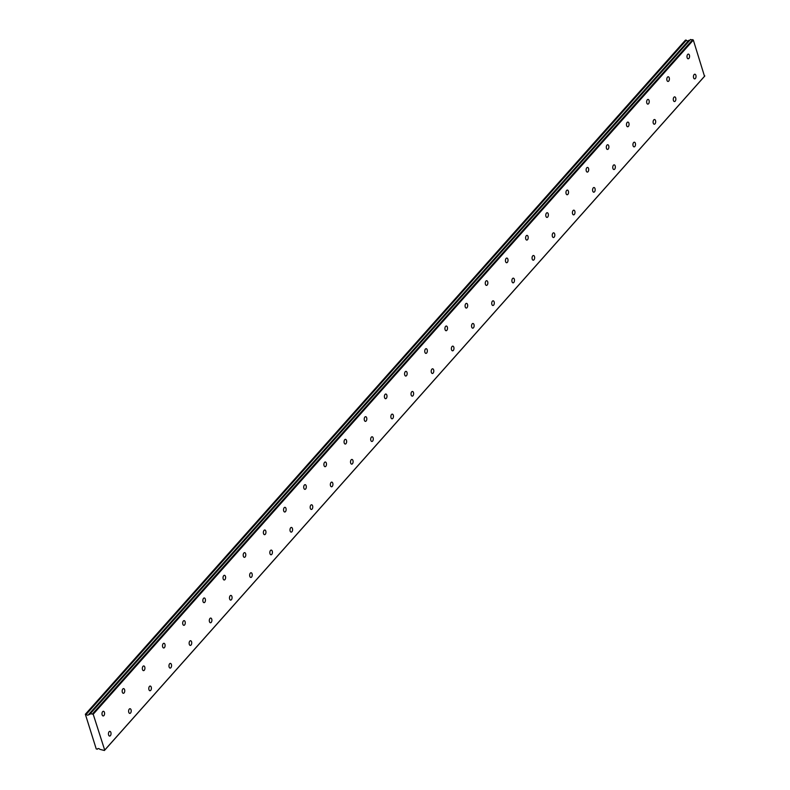 <?xml version="1.0" encoding="UTF-8"?>
<svg xmlns="http://www.w3.org/2000/svg" width="790" height="790" viewBox="0 0 790 790"><rect width="100%" height="100%" fill="white"/><g stroke="black" fill="none" stroke-linecap="round" stroke-linejoin="round"><path stroke-width="1.19" d="M109.109 731.757A2.35 1.294 93.1 0 0 108.477 734.354A2.35 1.294 93.1 0 0 109.622 736.063A2.35 1.294 93.1 0 0 110.373 735.688A2.35 1.294 93.1 0 0 111.015 733.09A2.35 1.294 93.1 0 0 109.869 731.382A2.35 1.294 93.1 0 0 109.109 731.757M129.284 709.094A2.35 1.294 93.1 0 0 128.642 711.691A2.35 1.294 93.1 0 0 129.787 713.4A2.35 1.294 93.1 0 0 130.547 713.024A2.35 1.294 93.1 0 0 131.189 710.427A2.35 1.294 93.1 0 0 130.044 708.719A2.35 1.294 93.1 0 0 129.284 709.094M687.646 54.48A2.35 1.294 93.1 0 0 687.014 57.078A2.35 1.294 93.1 0 0 688.159 58.786A2.35 1.294 93.1 0 0 688.91 58.411A2.35 1.294 93.1 0 0 689.552 55.814A2.35 1.294 93.1 0 0 688.406 54.105A2.35 1.294 93.1 0 0 687.646 54.48M667.481 77.144A2.35 1.294 93.1 0 0 666.839 79.741A2.35 1.294 93.1 0 0 667.985 81.449A2.35 1.294 93.1 0 0 668.745 81.074A2.35 1.294 93.1 0 0 669.377 78.477A2.35 1.294 93.1 0 0 668.231 76.768A2.35 1.294 93.1 0 0 667.481 77.144M647.306 99.797A2.35 1.294 93.1 0 0 646.664 102.404A2.35 1.294 93.1 0 0 647.81 104.112A2.35 1.294 93.1 0 0 648.57 103.737A2.35 1.294 93.1 0 0 649.212 101.14A2.35 1.294 93.1 0 0 648.067 99.422A2.35 1.294 93.1 0 0 647.306 99.797M627.132 122.46A2.35 1.294 93.1 0 0 626.49 125.057A2.35 1.294 93.1 0 0 627.635 126.775A2.35 1.294 93.1 0 0 628.396 126.4A2.35 1.294 93.1 0 0 629.038 123.793A2.35 1.294 93.1 0 0 627.892 122.085A2.35 1.294 93.1 0 0 627.132 122.46M606.957 145.123A2.35 1.294 93.1 0 0 606.325 147.72A2.35 1.294 93.1 0 0 607.471 149.429A2.35 1.294 93.1 0 0 608.221 149.053A2.35 1.294 93.1 0 0 608.863 146.456A2.35 1.294 93.1 0 0 607.717 144.748A2.35 1.294 93.1 0 0 606.957 145.123M586.792 167.786A2.35 1.294 93.1 0 0 586.15 170.383A2.35 1.294 93.1 0 0 587.296 172.092A2.35 1.294 93.1 0 0 588.056 171.716A2.35 1.294 93.1 0 0 588.688 169.119A2.35 1.294 93.1 0 0 587.543 167.411A2.35 1.294 93.1 0 0 586.792 167.786M566.618 190.449A2.35 1.294 93.1 0 0 565.976 193.046A2.35 1.294 93.1 0 0 567.121 194.755A2.35 1.294 93.1 0 0 567.882 194.38A2.35 1.294 93.1 0 0 568.524 191.782A2.35 1.294 93.1 0 0 567.378 190.074A2.35 1.294 93.1 0 0 566.618 190.449M546.443 213.103A2.35 1.294 93.1 0 0 545.801 215.71A2.35 1.294 93.1 0 0 546.947 217.418A2.35 1.294 93.1 0 0 547.707 217.043A2.35 1.294 93.1 0 0 548.349 214.446A2.35 1.294 93.1 0 0 547.203 212.727A2.35 1.294 93.1 0 0 546.443 213.103M526.268 235.766A2.35 1.294 93.1 0 0 525.636 238.363A2.35 1.294 93.1 0 0 526.782 240.081A2.35 1.294 93.1 0 0 527.532 239.706A2.35 1.294 93.1 0 0 528.174 237.099A2.35 1.294 93.1 0 0 527.029 235.39A2.35 1.294 93.1 0 0 526.268 235.766M506.104 258.429A2.35 1.294 93.1 0 0 505.462 261.026A2.35 1.294 93.1 0 0 506.607 262.734A2.35 1.294 93.1 0 0 507.368 262.359A2.35 1.294 93.1 0 0 508 259.762A2.35 1.294 93.1 0 0 506.854 258.053A2.35 1.294 93.1 0 0 506.104 258.429M485.929 281.092A2.35 1.294 93.1 0 0 485.287 283.689A2.35 1.294 93.1 0 0 486.433 285.397A2.35 1.294 93.1 0 0 487.193 285.022A2.35 1.294 93.1 0 0 487.835 282.425A2.35 1.294 93.1 0 0 486.689 280.717A2.35 1.294 93.1 0 0 485.929 281.092M465.754 303.755A2.35 1.294 93.1 0 0 465.113 306.352A2.35 1.294 93.1 0 0 466.258 308.06A2.35 1.294 93.1 0 0 467.018 307.685A2.35 1.294 93.1 0 0 467.66 305.088A2.35 1.294 93.1 0 0 466.515 303.38A2.35 1.294 93.1 0 0 465.754 303.755M445.58 326.408A2.35 1.294 93.1 0 0 444.948 329.005A2.35 1.294 93.1 0 0 446.093 330.724A2.35 1.294 93.1 0 0 446.844 330.348A2.35 1.294 93.1 0 0 447.486 327.751A2.35 1.294 93.1 0 0 446.34 326.033A2.35 1.294 93.1 0 0 445.58 326.408M425.415 349.071A2.35 1.294 93.1 0 0 424.773 351.668A2.35 1.294 93.1 0 0 425.919 353.387A2.35 1.294 93.1 0 0 426.679 353.012A2.35 1.294 93.1 0 0 427.311 350.404A2.35 1.294 93.1 0 0 426.166 348.696A2.35 1.294 93.1 0 0 425.415 349.071M405.24 371.735A2.35 1.294 93.1 0 0 404.599 374.332A2.35 1.294 93.1 0 0 405.744 376.04A2.35 1.294 93.1 0 0 406.504 375.665A2.35 1.294 93.1 0 0 407.146 373.068A2.35 1.294 93.1 0 0 406.001 371.359A2.35 1.294 93.1 0 0 405.24 371.735M385.066 394.398A2.35 1.294 93.1 0 0 384.424 396.995A2.35 1.294 93.1 0 0 385.569 398.703A2.35 1.294 93.1 0 0 386.33 398.328A2.35 1.294 93.1 0 0 386.972 395.731A2.35 1.294 93.1 0 0 385.826 394.022A2.35 1.294 93.1 0 0 385.066 394.398M364.891 417.061A2.35 1.294 93.1 0 0 364.259 419.658A2.35 1.294 93.1 0 0 365.405 421.366A2.35 1.294 93.1 0 0 366.155 420.991A2.35 1.294 93.1 0 0 366.797 418.394A2.35 1.294 93.1 0 0 365.651 416.676A2.35 1.294 93.1 0 0 364.891 417.061M344.726 439.714A2.35 1.294 93.1 0 0 344.084 442.311A2.35 1.294 93.1 0 0 345.23 444.029A2.35 1.294 93.1 0 0 345.99 443.654A2.35 1.294 93.1 0 0 346.622 441.057A2.35 1.294 93.1 0 0 345.477 439.339A2.35 1.294 93.1 0 0 344.726 439.714M324.552 462.377A2.35 1.294 93.1 0 0 323.91 464.974A2.35 1.294 93.1 0 0 325.055 466.693A2.35 1.294 93.1 0 0 325.816 466.307A2.35 1.294 93.1 0 0 326.458 463.71A2.35 1.294 93.1 0 0 325.312 462.002A2.35 1.294 93.1 0 0 324.552 462.377M304.377 485.04A2.35 1.294 93.1 0 0 303.735 487.637A2.35 1.294 93.1 0 0 304.881 489.346A2.35 1.294 93.1 0 0 305.641 488.971A2.35 1.294 93.1 0 0 306.283 486.373A2.35 1.294 93.1 0 0 305.137 484.665A2.35 1.294 93.1 0 0 304.377 485.04M284.203 507.703A2.35 1.294 93.1 0 0 283.571 510.3A2.35 1.294 93.1 0 0 284.716 512.009A2.35 1.294 93.1 0 0 285.466 511.634A2.35 1.294 93.1 0 0 286.108 509.037A2.35 1.294 93.1 0 0 284.963 507.328A2.35 1.294 93.1 0 0 284.203 507.703M264.038 530.367A2.35 1.294 93.1 0 0 263.396 532.964A2.35 1.294 93.1 0 0 264.541 534.672A2.35 1.294 93.1 0 0 265.302 534.297A2.35 1.294 93.1 0 0 265.934 531.7A2.35 1.294 93.1 0 0 264.788 529.981A2.35 1.294 93.1 0 0 264.038 530.367M243.863 553.02A2.35 1.294 93.1 0 0 243.221 555.617A2.35 1.294 93.1 0 0 244.367 557.335A2.35 1.294 93.1 0 0 245.127 556.96A2.35 1.294 93.1 0 0 245.769 554.363A2.35 1.294 93.1 0 0 244.624 552.644A2.35 1.294 93.1 0 0 243.863 553.02M223.689 575.683A2.35 1.294 93.1 0 0 223.047 578.28A2.35 1.294 93.1 0 0 224.192 579.988A2.35 1.294 93.1 0 0 224.953 579.613A2.35 1.294 93.1 0 0 225.594 577.016A2.35 1.294 93.1 0 0 224.449 575.308A2.35 1.294 93.1 0 0 223.689 575.683M203.514 598.346A2.35 1.294 93.1 0 0 202.882 600.943A2.35 1.294 93.1 0 0 204.027 602.652A2.35 1.294 93.1 0 0 204.778 602.276A2.35 1.294 93.1 0 0 205.42 599.679A2.35 1.294 93.1 0 0 204.274 597.971A2.35 1.294 93.1 0 0 203.514 598.346M183.349 621.009A2.35 1.294 93.1 0 0 182.707 623.606A2.35 1.294 93.1 0 0 183.853 625.315A2.35 1.294 93.1 0 0 184.613 624.939A2.35 1.294 93.1 0 0 185.245 622.342A2.35 1.294 93.1 0 0 184.1 620.634A2.35 1.294 93.1 0 0 183.349 621.009M149.458 686.431A2.35 1.294 93.1 0 0 148.816 689.028A2.35 1.294 93.1 0 0 149.962 690.746A2.35 1.294 93.1 0 0 150.722 690.361A2.35 1.294 93.1 0 0 151.364 687.764A2.35 1.294 93.1 0 0 150.219 686.056A2.35 1.294 93.1 0 0 149.458 686.431M169.633 663.768A2.35 1.294 93.1 0 0 168.991 666.365A2.35 1.294 93.1 0 0 170.136 668.083A2.35 1.294 93.1 0 0 170.897 667.708A2.35 1.294 93.1 0 0 171.529 665.111A2.35 1.294 93.1 0 0 170.383 663.393A2.35 1.294 93.1 0 0 169.633 663.768M189.797 641.115A2.35 1.294 93.1 0 0 189.166 643.712A2.35 1.294 93.1 0 0 190.311 645.42A2.35 1.294 93.1 0 0 191.061 645.045A2.35 1.294 93.1 0 0 191.703 642.448A2.35 1.294 93.1 0 0 190.558 640.73A2.35 1.294 93.1 0 0 189.797 641.115M209.972 618.452A2.35 1.294 93.1 0 0 209.33 621.049A2.35 1.294 93.1 0 0 210.476 622.757A2.35 1.294 93.1 0 0 211.236 622.382A2.35 1.294 93.1 0 0 211.878 619.785A2.35 1.294 93.1 0 0 210.733 618.076A2.35 1.294 93.1 0 0 209.972 618.452M230.147 595.788A2.35 1.294 93.1 0 0 229.505 598.386A2.35 1.294 93.1 0 0 230.65 600.094A2.35 1.294 93.1 0 0 231.411 599.719A2.35 1.294 93.1 0 0 232.053 597.121A2.35 1.294 93.1 0 0 230.907 595.413A2.35 1.294 93.1 0 0 230.147 595.788M250.321 573.125A2.35 1.294 93.1 0 0 249.68 575.722A2.35 1.294 93.1 0 0 250.825 577.441A2.35 1.294 93.1 0 0 251.585 577.065A2.35 1.294 93.1 0 0 252.217 574.458A2.35 1.294 93.1 0 0 251.072 572.75A2.35 1.294 93.1 0 0 250.321 573.125M270.486 550.462A2.35 1.294 93.1 0 0 269.854 553.069A2.35 1.294 93.1 0 0 271 554.778A2.35 1.294 93.1 0 0 271.75 554.402A2.35 1.294 93.1 0 0 272.392 551.805A2.35 1.294 93.1 0 0 271.247 550.087A2.35 1.294 93.1 0 0 270.486 550.462M290.661 527.809A2.35 1.294 93.1 0 0 290.019 530.406A2.35 1.294 93.1 0 0 291.164 532.114A2.35 1.294 93.1 0 0 291.925 531.739A2.35 1.294 93.1 0 0 292.567 529.142A2.35 1.294 93.1 0 0 291.421 527.434A2.35 1.294 93.1 0 0 290.661 527.809M310.835 505.146A2.35 1.294 93.1 0 0 310.194 507.743A2.35 1.294 93.1 0 0 311.339 509.451A2.35 1.294 93.1 0 0 312.099 509.076A2.35 1.294 93.1 0 0 312.741 506.479A2.35 1.294 93.1 0 0 311.596 504.771A2.35 1.294 93.1 0 0 310.835 505.146M331.01 482.483A2.35 1.294 93.1 0 0 330.368 485.08A2.35 1.294 93.1 0 0 331.514 486.788A2.35 1.294 93.1 0 0 332.264 486.413A2.35 1.294 93.1 0 0 332.906 483.816A2.35 1.294 93.1 0 0 331.76 482.107A2.35 1.294 93.1 0 0 331.01 482.483M351.175 459.82A2.35 1.294 93.1 0 0 350.543 462.417A2.35 1.294 93.1 0 0 351.688 464.135A2.35 1.294 93.1 0 0 352.439 463.76A2.35 1.294 93.1 0 0 353.081 461.153A2.35 1.294 93.1 0 0 351.935 459.444A2.35 1.294 93.1 0 0 351.175 459.82M371.349 437.156A2.35 1.294 93.1 0 0 370.707 439.763A2.35 1.294 93.1 0 0 371.853 441.472A2.35 1.294 93.1 0 0 372.613 441.097A2.35 1.294 93.1 0 0 373.255 438.499A2.35 1.294 93.1 0 0 372.11 436.781A2.35 1.294 93.1 0 0 371.349 437.156M391.524 414.503A2.35 1.294 93.1 0 0 390.882 417.1A2.35 1.294 93.1 0 0 392.028 418.809A2.35 1.294 93.1 0 0 392.788 418.433A2.35 1.294 93.1 0 0 393.43 415.836A2.35 1.294 93.1 0 0 392.275 414.128A2.35 1.294 93.1 0 0 391.524 414.503M411.699 391.84A2.35 1.294 93.1 0 0 411.057 394.437A2.35 1.294 93.1 0 0 412.202 396.146A2.35 1.294 93.1 0 0 412.953 395.77A2.35 1.294 93.1 0 0 413.595 393.173A2.35 1.294 93.1 0 0 412.449 391.465A2.35 1.294 93.1 0 0 411.699 391.84M431.863 369.177A2.35 1.294 93.1 0 0 431.231 371.774A2.35 1.294 93.1 0 0 432.377 373.482A2.35 1.294 93.1 0 0 433.127 373.107A2.35 1.294 93.1 0 0 433.769 370.51A2.35 1.294 93.1 0 0 432.624 368.802A2.35 1.294 93.1 0 0 431.863 369.177M452.038 346.514A2.35 1.294 93.1 0 0 451.396 349.111A2.35 1.294 93.1 0 0 452.542 350.829A2.35 1.294 93.1 0 0 453.302 350.454A2.35 1.294 93.1 0 0 453.944 347.857A2.35 1.294 93.1 0 0 452.798 346.139A2.35 1.294 93.1 0 0 452.038 346.514M163.175 643.662A2.35 1.294 93.1 0 0 162.533 646.269A2.35 1.294 93.1 0 0 163.678 647.978A2.35 1.294 93.1 0 0 164.439 647.602A2.35 1.294 93.1 0 0 165.08 645.005A2.35 1.294 93.1 0 0 163.935 643.287A2.35 1.294 93.1 0 0 163.175 643.662M143 666.326A2.35 1.294 93.1 0 0 142.358 668.923A2.35 1.294 93.1 0 0 143.504 670.641A2.35 1.294 93.1 0 0 144.264 670.266A2.35 1.294 93.1 0 0 144.906 667.659A2.35 1.294 93.1 0 0 143.76 665.95A2.35 1.294 93.1 0 0 143 666.326M122.825 688.989A2.35 1.294 93.1 0 0 122.193 691.586A2.35 1.294 93.1 0 0 123.339 693.294A2.35 1.294 93.1 0 0 124.089 692.919A2.35 1.294 93.1 0 0 124.731 690.322A2.35 1.294 93.1 0 0 123.586 688.613A2.35 1.294 93.1 0 0 122.825 688.989M102.66 711.652A2.35 1.294 93.1 0 0 102.019 714.249A2.35 1.294 93.1 0 0 103.164 715.957A2.35 1.294 93.1 0 0 103.924 715.582A2.35 1.294 93.1 0 0 104.556 712.985A2.35 1.294 93.1 0 0 103.411 711.277A2.35 1.294 93.1 0 0 102.66 711.652M694.104 74.586A2.35 1.294 93.1 0 0 693.462 77.183A2.35 1.294 93.1 0 0 694.607 78.891A2.35 1.294 93.1 0 0 695.368 78.516A2.35 1.294 93.1 0 0 696.01 75.919A2.35 1.294 93.1 0 0 694.864 74.211A2.35 1.294 93.1 0 0 694.104 74.586M673.929 97.249A2.35 1.294 93.1 0 0 673.297 99.846A2.35 1.294 93.1 0 0 674.443 101.555A2.35 1.294 93.1 0 0 675.193 101.179A2.35 1.294 93.1 0 0 675.835 98.582A2.35 1.294 93.1 0 0 674.69 96.874A2.35 1.294 93.1 0 0 673.929 97.249M653.764 119.902A2.35 1.294 93.1 0 0 653.123 122.499A2.35 1.294 93.1 0 0 654.268 124.218A2.35 1.294 93.1 0 0 655.019 123.842A2.35 1.294 93.1 0 0 655.661 121.245A2.35 1.294 93.1 0 0 654.515 119.527A2.35 1.294 93.1 0 0 653.764 119.902M633.59 142.565A2.35 1.294 93.1 0 0 632.948 145.162A2.35 1.294 93.1 0 0 634.094 146.881A2.35 1.294 93.1 0 0 634.854 146.496A2.35 1.294 93.1 0 0 635.486 143.899A2.35 1.294 93.1 0 0 634.34 142.19A2.35 1.294 93.1 0 0 633.59 142.565M613.415 165.228A2.35 1.294 93.1 0 0 612.773 167.826A2.35 1.294 93.1 0 0 613.919 169.534A2.35 1.294 93.1 0 0 614.679 169.159A2.35 1.294 93.1 0 0 615.321 166.562A2.35 1.294 93.1 0 0 614.176 164.853A2.35 1.294 93.1 0 0 613.415 165.228M593.241 187.892A2.35 1.294 93.1 0 0 592.609 190.489A2.35 1.294 93.1 0 0 593.754 192.197A2.35 1.294 93.1 0 0 594.505 191.822A2.35 1.294 93.1 0 0 595.146 189.225A2.35 1.294 93.1 0 0 594.001 187.516A2.35 1.294 93.1 0 0 593.241 187.892M573.076 210.555A2.35 1.294 93.1 0 0 572.434 213.152A2.35 1.294 93.1 0 0 573.58 214.86A2.35 1.294 93.1 0 0 574.33 214.485A2.35 1.294 93.1 0 0 574.972 211.888A2.35 1.294 93.1 0 0 573.826 210.17A2.35 1.294 93.1 0 0 573.076 210.555M552.901 233.208A2.35 1.294 93.1 0 0 552.259 235.805A2.35 1.294 93.1 0 0 553.405 237.523A2.35 1.294 93.1 0 0 554.165 237.148A2.35 1.294 93.1 0 0 554.797 234.551A2.35 1.294 93.1 0 0 553.652 232.833A2.35 1.294 93.1 0 0 552.901 233.208M532.727 255.871A2.35 1.294 93.1 0 0 532.085 258.468A2.35 1.294 93.1 0 0 533.23 260.187A2.35 1.294 93.1 0 0 533.991 259.801A2.35 1.294 93.1 0 0 534.633 257.204A2.35 1.294 93.1 0 0 533.487 255.496A2.35 1.294 93.1 0 0 532.727 255.871M512.552 278.534A2.35 1.294 93.1 0 0 511.92 281.131A2.35 1.294 93.1 0 0 513.065 282.84A2.35 1.294 93.1 0 0 513.816 282.465A2.35 1.294 93.1 0 0 514.458 279.867A2.35 1.294 93.1 0 0 513.312 278.159A2.35 1.294 93.1 0 0 512.552 278.534M492.387 301.197A2.35 1.294 93.1 0 0 491.745 303.795A2.35 1.294 93.1 0 0 492.891 305.503A2.35 1.294 93.1 0 0 493.641 305.128A2.35 1.294 93.1 0 0 494.283 302.531A2.35 1.294 93.1 0 0 493.138 300.822A2.35 1.294 93.1 0 0 492.387 301.197M472.213 323.851A2.35 1.294 93.1 0 0 471.571 326.458A2.35 1.294 93.1 0 0 472.716 328.166A2.35 1.294 93.1 0 0 473.477 327.791A2.35 1.294 93.1 0 0 474.119 325.194A2.35 1.294 93.1 0 0 472.963 323.475A2.35 1.294 93.1 0 0 472.213 323.851M86.11 714.298L85.35 714.259L685.473 40.093L686.224 40.132L86.238 714.367L686.362 40.201A1.669 1.145 -138.3 0 0 687.804 40.991A1.669 1.145 -138.3 0 0 688.248 40.932M86.238 714.367A1.669 1.145 -138.3 0 0 87.69 715.157A1.669 1.145 -138.3 0 0 88.48 714.861A1.669 1.145 -138.3 0 0 88.668 714.506L688.88 40.27L88.717 714.446M704.828 75.919L104.705 750.085L93.2 714.249L693.324 40.083L704.532 76.334L104.408 750.5L99.856 749.335A1.669 1.145 -138.3 0 0 97.614 748.831A1.669 1.145 -138.3 0 0 97.427 749.197L96.232 748.95L85.35 714.259M93.2 714.249L90.366 713.666L89.784 714.496L88.766 714.437M688.88 40.27L689.759 40.32M90.366 713.666L690.49 39.5L693.324 40.083M92.627 713.785L692.741 39.618M97.95 748.604L97.427 749.197L97.97 748.604M88.687 714.466L688.811 40.3"/></g></svg>

